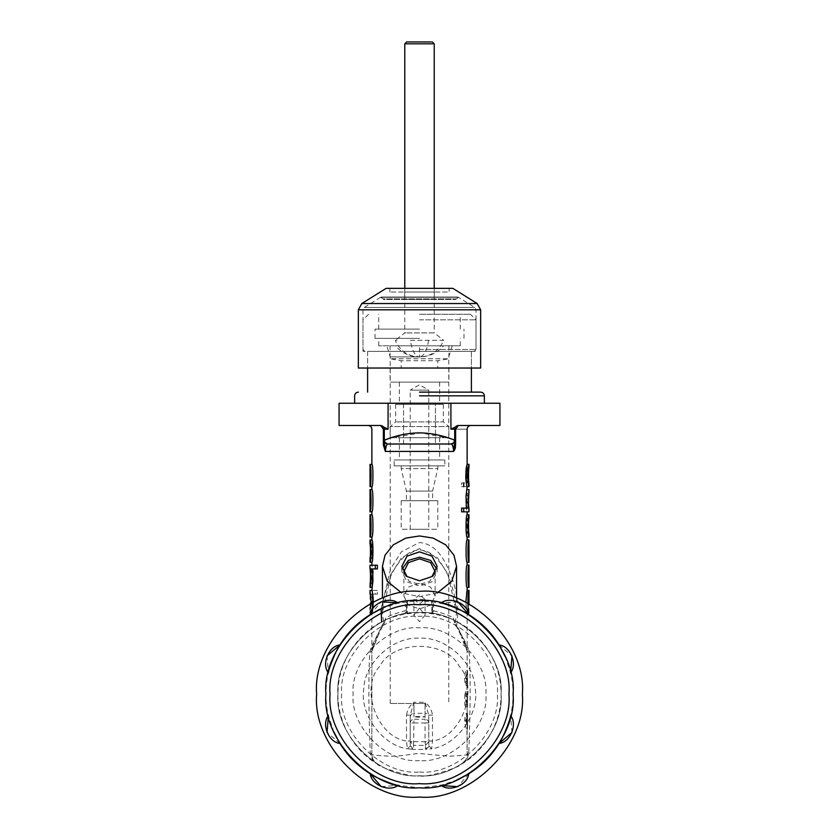 <?xml version="1.0" encoding="UTF-8"?>
<svg xmlns="http://www.w3.org/2000/svg" width="839" height="839" viewBox="0 0 839 839"><rect width="100%" height="100%" fill="white"/><g stroke="black" fill="none" stroke-linecap="round" stroke-linejoin="round"><path stroke-width="0.63" stroke-dasharray="4.2 3.15" d="M371.247 603.367L370.02 612.659C371.111 610.005 371.352 603.828 370.723 594.127L375.295 594.127L375.295 590.415L370.02 590.415M371.876 590.415L377.382 590.415L377.382 594.127L372.6 594.127L371.876 612.659L370.02 612.659L370.02 608.946L371.876 608.946C372.506 609.408 372.506 593.666 371.876 594.127C372.506 593.666 372.506 609.397 371.876 608.946L371.876 594.127L370.02 594.127C370.628 593.666 370.628 609.408 370.02 608.946M370.293 606.849L370.02 594.127M370.02 587.447C371.394 588.139 371.394 564.532 370.02 565.213L371.876 565.213L372.81 570.436M370.293 581.637L370.02 568.915L371.876 568.915C372.506 568.454 372.506 584.196 371.876 583.745C372.506 584.206 372.506 568.464 371.876 568.915L371.876 583.745L370.02 583.745M402.154 568.978L401.86 571.642L407.02 581.857L419.5 586.094L431.98 581.857L437.14 571.642L436.846 568.978M419.5 583.283L408.446 587.038L403.874 596.089L408.446 605.139L419.5 608.894L430.554 605.139L435.126 596.089L430.554 587.038L419.5 583.283M419.5 594.872L413.942 599.424L419.5 603.975L425.058 599.424L419.5 594.872M419.5 351.352L474.171 351.352L419.5 351.352M419.5 349.496L476.028 349.496L419.5 349.496M419.5 392.128L480.653 392.128L419.5 392.128M419.5 772.027C458.01 775.509 500.81 732.709 497.338 694.199C500.81 655.689 458.01 612.879 419.5 616.361C380.99 612.879 338.19 655.689 341.662 694.199C338.19 732.709 380.99 775.509 419.5 772.027M419.5 612.659C459.845 609.009 504.69 653.854 501.04 694.199C504.69 734.544 459.845 779.379 419.5 775.739C425.876 778.655 463.128 765.976 461.775 763.92C482.299 752.51 503.159 723.386 500.925 689.868C499.583 656.297 475.755 629.554 454.14 620.378C451.277 618.542 444.565 616.403 433.994 613.959L419.5 612.659L405.006 613.959C394.477 616.392 387.765 618.532 384.86 620.378L371.226 647.278L369.737 652.448C367.996 684.32 369.233 725.431 370.209 752.017C370.66 757.397 372.998 761.361 377.225 763.92C375.882 765.997 413.228 778.676 419.5 775.739C379.155 779.379 334.31 734.544 337.96 694.199C334.31 653.854 379.155 609.009 419.5 612.659C379.155 609.009 334.31 653.854 337.96 694.199C334.31 734.544 379.155 779.379 419.5 775.739C459.845 779.379 504.69 734.544 501.04 694.199C504.69 653.854 459.845 609.009 419.5 612.659C379.155 609.009 334.31 653.854 337.96 694.199C334.31 734.544 379.155 779.379 419.5 775.739C459.845 779.379 504.69 734.544 501.04 694.199C504.69 653.854 459.845 609.009 419.5 612.659M419.5 314.289L470.459 314.289L419.5 314.289M419.5 319.848L476.028 319.848L419.5 319.848M419.5 608.065L413.942 615.228L419.5 621.647L425.058 615.228L419.5 608.065M432.473 715.09L428.771 715.09L428.771 745.64L428.771 715.09L425.058 702.253C429.285 705.63 431.76 709.909 432.473 715.09L432.473 740.994L431.666 748.818L425.457 749.321L425.457 745.389L413.543 745.389L413.543 749.321L407.334 748.818L406.527 740.994L410.229 740.994L410.229 745.64L410.229 715.09L410.229 740.994M419.5 760.574C386.664 763.542 350.157 727.035 353.125 694.199C350.157 661.352 386.664 624.856 419.5 627.824C452.336 624.856 488.843 661.352 485.875 694.199C488.843 727.035 452.336 763.542 419.5 760.574M410.365 340.34L441.933 340.34L410.365 340.34C412.127 350.838 415.169 356.397 419.5 356.995L419.5 345.794L378.725 345.794L460.275 345.794L395.41 345.794L443.59 345.794L419.5 345.794L443.59 345.794L419.5 345.794L419.5 356.995C409.82 356.806 401.787 353.072 395.41 345.794M419.5 338.379L375.023 338.379L419.5 338.379M419.5 329.119L375.023 329.119L419.5 329.119M419.5 717.303L413.942 716.821L419.5 716.328L425.058 716.821L419.5 717.303M419.5 703.46C412.327 703.46 412.327 703.46 419.5 703.46C412.327 703.46 412.327 703.46 419.5 703.46L390.219 703.46L419.5 703.46C426.673 703.46 426.673 703.46 419.5 703.46C426.673 703.46 426.673 703.46 419.5 703.46M419.5 356.911L390.219 356.911L419.5 356.911M406.852 613.645L408.121 613.456C407.104 615.102 406.558 604.479 407.796 600.598L406.527 605.59L406.527 612.134L406.527 605.59L405.384 604.195L407.796 600.598L419.5 599.172L431.204 600.598L433.616 604.195L433.616 610.729C443.883 613.435 450.428 615.878 453.238 618.07L455.147 624.31L456.563 612.659L447.837 573.96L437.392 557.641L419.5 548.591L401.64 557.61L391.163 573.97L382.437 612.627M437.392 592.911L419.5 596.686L401.608 592.911M403.559 444.009L403.559 403.244L435.441 403.244L403.559 403.244L435.441 403.244L403.559 403.244L403.559 444.009L435.441 444.009L435.441 403.244L435.441 444.009L403.559 444.009M419.5 403.244L484.365 403.244L419.5 403.244M435.011 573.215L429.746 581.312L419.5 584.437L409.254 581.312L403.989 573.215M370.649 558.994L371.1 546.871L370.02 540.012M370.293 556.435L370.02 543.714L371.876 543.714C372.506 543.253 372.506 558.994 371.876 558.543C372.506 559.005 372.506 543.263 371.876 543.714L371.876 558.543L370.02 558.543M370.649 533.793L371.1 521.669L370.02 514.81M370.649 508.591L371.1 496.457L370.02 489.598M370.649 483.379L371.1 471.256L370.02 464.397M468.98 482.928L467.124 482.928C466.494 483.39 466.494 467.659 467.124 468.11C466.494 467.648 466.494 483.39 467.124 482.928L467.124 468.11L468.98 468.11C468.372 467.648 468.372 483.379 468.98 482.928M468.98 508.13L467.124 508.13C466.494 508.591 466.494 492.86 467.124 493.311C466.494 492.85 466.494 508.591 467.124 508.13L467.124 493.311L468.98 493.311C468.372 492.85 468.372 508.581 468.98 508.13M468.98 533.342L467.124 533.342C466.494 533.803 466.494 518.062 467.124 518.512C466.494 518.051 466.494 533.793 467.124 533.342L467.124 518.512L468.98 518.512C468.372 518.051 468.372 533.782 468.98 533.342M468.98 590.415C467.606 589.723 467.606 613.33 468.98 612.659L467.124 612.659L465.823 602.36M467.124 565.213C465.708 564.521 465.697 588.129 467.124 587.447M467.124 514.81C465.708 514.118 465.697 537.726 467.124 537.044M467.124 486.641L461.618 486.641L461.618 482.928L466.4 482.928L467.124 464.397M461.618 511.842L467.124 511.842C466.432 512.514 464.921 494.674 466.914 490.574C467.963 485.236 464.449 499.929 466.4 508.13L461.618 508.13M467.124 540.012C465.708 539.32 465.697 562.927 467.124 562.245M467.124 590.415C465.708 589.723 465.697 613.33 467.124 612.659L467.124 756.233M381.105 608.852L390.555 568.968L401.388 551.81L419.5 542.518C437.633 544.112 445.876 562.13 451.33 576.152C457.255 591.673 459.069 607.939 456.762 624.95L465.488 643.87L467.124 651.127L467.124 680.796L466.557 670.571C465.572 670.843 464.953 673.413 464.67 678.269C464.743 682.222 465.226 684.634 466.117 685.526L465.509 678.216L466.484 674.462L467.124 692.28L465.718 701.886L465.718 694.231L465.267 691.881L464.764 693.748L464.764 704.466L465.362 706.805L466.033 705.536L467.124 696.181L467.124 724.204L466.474 713.381C465.519 713.716 464.921 716.17 464.67 720.764C465.226 726.385 465.97 729.028 466.904 728.672L467.124 754.418C466.82 755.048 460.684 755.656 448.729 756.222L419.5 753.495C414.833 753.432 401.944 756.285 390.334 756.222C378.337 755.656 372.18 755.058 371.876 754.418L371.876 651.127L371.876 754.418L370.209 752.017M384.293 446.736L384.293 429.19L384.293 446.736L385.332 451.424C385.867 446.327 386.758 443.852 387.996 444.009L451.004 444.009C452.242 443.852 453.133 446.327 453.668 451.424L454.539 450.197M455.493 446.904L455.608 444.995L454.707 444.995L454.707 429.19L454.707 444.995L453.668 451.424L385.332 451.424M467.124 706.648L467.124 692.28M467.124 728.179L467.124 724.204M465.603 643.555L463.988 643.597L461.67 637.619L461.911 636.518L467.124 651.127L467.124 754.418C466.862 758.771 465.079 761.948 461.775 763.92C466.002 761.372 468.34 757.397 468.791 752.017C469.756 725.536 471.015 684.488 469.263 652.448L467.774 647.278L463.568 638.594L456.112 625.412L454.14 620.378L455.084 625.045L456.762 624.95M467.124 684.372L467.124 680.796M369.737 652.448L371.876 651.127L375.012 643.597L371.876 651.127L373.512 643.87L382.238 624.95L383.905 624.961L385.762 618.07C388.541 615.889 395.075 613.445 405.384 610.729L405.384 604.195M371.876 511.842C373.292 512.535 373.303 488.927 371.876 489.598M371.876 562.245C373.292 562.938 373.303 539.33 371.876 540.012M373.051 572.733L372.432 584.731M372.149 586.199L371.876 587.447M377.382 565.213L371.876 565.213M371.876 537.044L372.526 533.793M372.988 530.196L372.778 519.75L371.876 514.81M371.876 486.641C373.292 487.333 373.303 463.715 371.876 464.397M468.98 565.213C467.606 564.521 467.606 588.129 468.98 587.447M468.98 540.012C467.606 539.32 467.606 562.927 468.98 562.245M468.98 514.81C467.606 514.108 467.606 537.726 468.98 537.044M467.124 511.842L468.98 511.842C468.309 512.514 466.862 494.664 468.77 490.574C469.777 485.236 466.411 499.96 468.277 508.13L466.4 508.13M468.98 464.397L467.931 470.962L468.277 482.928L461.618 482.928M468.277 482.928L466.4 482.928M461.618 486.641L468.98 486.641M413.942 741.707L425.058 741.707L425.058 722.966L413.942 722.966L413.543 745.389L410.229 741.707L413.942 741.707M406.527 715.09C407.24 709.909 409.715 705.63 413.942 702.253L410.229 715.09L406.527 715.09L406.527 740.994C377.089 737.324 359.354 687.728 379.805 666.229C393.166 639.738 445.834 639.738 459.195 666.229C479.646 687.728 461.911 737.324 432.473 740.994L428.771 740.994M385.762 618.07L384.86 620.378C363.245 629.554 339.417 656.297 338.075 689.868C335.841 723.386 356.701 752.51 377.225 763.92C373.921 761.938 372.138 758.771 371.876 754.418C372.013 758.508 373.795 761.686 377.225 763.92L373.806 760.679M390.219 444.009L448.781 444.009L390.219 444.009M384.451 441.398L387.985 444.009C385.762 443.779 384.524 442.541 384.293 440.307L384.293 429.19C384.052 426.957 382.815 425.719 380.581 425.478L339.071 425.478L339.071 403.244L499.929 403.244L499.929 425.478L458.398 425.478L450.91 429.19L450.91 403.244M455.608 444.995L455.608 429.19L458.419 425.478C474.664 425.478 474.664 425.478 458.419 425.478C474.664 425.478 474.664 425.478 458.419 425.478C456.185 425.719 454.948 426.957 454.707 429.19L454.707 440.307C454.476 442.541 453.238 443.779 451.004 444.009C453.249 443.789 454.486 442.552 454.707 440.307L454.025 439.982M453.207 439.626L452.022 439.143M450.574 438.598L421.084 432.914L390.219 437.958M456.563 598.249L456.563 612.659L454.098 593.477L449.777 579.843C446.138 569.733 440.181 561.239 431.917 554.369C428.142 551.443 423.758 549.975 418.766 549.954C412.956 550.583 408.069 552.849 404.115 556.771C397.497 563.326 392.547 570.981 389.275 579.728L384.524 595.124C383.035 602.381 382.332 608.223 382.437 612.659L383.853 624.31M467.501 696.139L467.501 706.805L467.501 696.139L467.124 703.365M383.392 429.19L388.09 429.19L380.602 425.478C364.336 425.478 364.336 425.478 380.581 425.478C364.336 425.478 364.336 425.478 380.581 425.478L380.581 425.478C382.783 425.646 384.021 426.883 384.293 429.19C384.052 426.957 382.815 425.719 380.581 425.478M433.994 613.959L432.473 612.134L433.994 613.959L433.616 610.729L430.879 613.456C431.896 615.102 432.431 604.468 431.204 600.598L432.473 605.59L432.473 612.134L432.473 605.59L433.616 604.195M468.791 752.017L467.124 754.418C466.987 758.508 465.205 761.686 461.775 763.92L465.603 760.04M429.002 746.416L425.96 749.416L413.05 749.416L409.998 746.416L407.334 748.818C381.714 745.084 359.134 713.528 363.874 688.074C364.787 662.202 393.68 636.308 419.5 638.227C445.32 636.308 474.213 662.202 475.126 688.074C479.866 713.528 457.286 745.084 431.666 748.818L428.771 745.64L425.457 749.321M425.457 745.389L428.771 741.707L425.058 741.707L425.457 745.389M428.771 722.966C428.53 720.743 427.292 719.516 425.058 719.275L425.058 713.328L413.942 713.328L413.942 719.275L425.058 719.275L425.058 722.966L428.771 722.966M409.998 746.416L410.229 745.64L413.543 749.321M410.229 722.966C410.47 720.743 411.708 719.516 413.942 719.275L413.942 722.966L410.229 722.966M465.488 643.87L467.124 651.127L469.263 652.448M373.512 643.87L372.82 647.498L371.226 647.278M373.397 643.555L375.012 643.597L377.089 636.518L377.33 637.619L375.432 638.594M455.147 624.31L456.112 625.412L455.095 624.961M410.323 613.173L408.121 613.456L405.384 610.729L405.006 613.959L406.527 612.134L405.006 613.959M383.905 624.961L382.888 625.412L383.916 625.045L384.86 620.378M453.238 618.07L454.14 620.378M455.158 625.202C456.794 626.439 458.964 630.571 461.67 637.619L463.568 638.594M466.18 647.498L467.774 647.278M387.996 444.009C385.762 443.779 384.524 442.541 384.293 440.307M458.419 425.478C456.185 425.719 454.948 426.957 454.707 429.19C454.948 426.957 456.185 425.719 458.419 425.478M370.723 568.915L372.6 568.915M375.295 594.127L377.382 594.127M370.723 594.127L372.6 594.127M375.295 590.415L377.382 590.415M467.501 724.571L467.501 713.381L467.501 728.672L467.501 714.251L467.019 724.571M467.501 720.649L467.501 724.214L467.501 720.649L465.582 720.649L466.484 717.272L466.515 724.214L465.582 720.649M467.501 728.672L466.904 728.672M467.501 720.764L464.67 720.764M467.501 713.381L466.474 713.381M467.501 724.214L466.515 724.214M467.501 717.272L466.484 717.272M467.501 701.886L465.718 701.886M467.501 699.778L466.893 699.778M467.501 705.536L466.033 705.536M467.501 706.805L465.362 706.805M467.501 704.466L464.764 704.466M467.501 693.748L464.764 693.748M467.501 691.881L465.267 691.881M467.501 694.231L465.718 694.231M467.501 671.148L467.501 685.526L467.124 671.148M467.501 685.023L466.966 685.023M467.501 683.198L466.799 683.198M467.501 674.462L466.484 674.462M467.501 678.216L465.509 678.216M467.501 682.023L466.159 682.023M467.501 683.858L466.421 683.858M467.501 685.526L466.117 685.526M467.501 678.269L464.67 678.269M467.501 670.571L466.557 670.571M457.8 601.741L440.957 603.105L419.5 600.609L398.043 603.105L382.133 608.39M381.2 786.646L398.043 785.294L419.5 787.779L440.957 785.294L456.867 779.997M511.958 732.499L510.594 715.657C513.908 701.352 513.908 687.047 510.594 672.742L505.309 656.832M499.09 644.95L511.958 655.909M468.739 773.778L457.79 786.657M327.042 655.888L328.406 672.742C325.092 687.047 325.092 701.352 328.406 715.657L333.691 731.566M339.91 743.438L327.042 732.489M370.261 614.609L381.21 601.741M449.148 288.343L389.852 288.343L449.148 288.343L449.148 292.045L389.852 292.045L449.148 292.045M389.852 288.343L389.852 292.045M434.329 292.045L404.671 292.045L434.329 292.045L434.329 299.46L404.671 299.46L434.329 299.46M404.671 292.045L404.671 299.46M455.64 299.46L458.472 297.31L457.486 297.037L381.514 297.037L380.528 297.31L383.36 298.883L455.64 298.883L383.36 298.883L383.36 299.46L455.64 299.46L383.36 299.46M458.472 297.31L380.528 297.31L458.472 297.31L474.717 307.462L476.028 309.822L476.028 351.352L362.972 351.352L476.028 351.352M380.528 297.31L364.283 307.462L362.972 309.822L362.972 351.352M471.392 351.352L471.392 368.027L367.608 368.027L471.392 368.027L471.392 351.352L367.608 351.352L367.608 368.027L367.608 351.352L471.392 351.352M386.139 288.343L452.861 288.343M358.347 368.027L480.653 368.027M390.093 345.794L448.907 345.794L390.093 345.794L390.093 358.767L448.907 358.767L390.093 358.767L401.21 360.728L401.21 368.027L437.79 368.027L401.21 368.027M448.907 345.794L448.907 358.767L437.79 360.728L401.21 360.728L437.79 360.728L437.79 368.027M390.093 368.027L448.907 368.027L390.093 368.027L390.093 382.112L448.907 382.112L390.093 382.112M448.907 368.027L448.907 382.112M399.354 382.112L439.646 382.112L399.354 382.112L399.354 404.356L439.646 404.356L399.354 404.356M439.646 382.112L439.646 404.356M395.651 404.356L443.349 404.356L395.651 404.356L395.651 421.923L390.093 426.59L390.093 437.717L448.907 437.717L390.093 437.717M443.349 404.356L443.349 421.923L395.651 421.923L443.349 421.923L448.907 426.59L390.093 426.59L448.907 426.59L448.907 437.717M399.354 437.717L439.646 437.717L399.354 437.717L399.354 459.95L439.646 459.95L399.354 459.95M439.646 437.717L439.646 459.95M394.162 459.95L444.838 459.95L394.162 459.95L394.162 465.876L444.838 465.876L394.162 465.876M444.838 459.95L444.838 465.876M401.21 465.876L437.79 465.876L401.21 465.876L401.21 468.613L437.79 468.613L401.21 468.613L406.401 491.088L406.401 500.726L432.599 500.726L406.401 500.726M437.79 465.876L437.79 468.613L432.599 491.088L406.401 491.088L432.599 491.088L432.599 500.726M401.21 500.726L437.79 500.726L401.21 500.726L401.21 529.262L437.79 529.262L401.21 529.262M437.79 500.726L437.79 529.262M410.229 529.262L410.229 390.145L428.771 390.145L419.5 384.797L410.229 390.145L428.771 390.145L428.771 529.262L410.229 529.262L428.771 529.262M432.358 41.95L407.597 41.95M405.877 43.806L434.214 43.806M433.123 332.905L405.877 332.905L434.214 332.905L443.726 340.34L441.933 340.34M397.067 340.34L395.274 340.34C399.899 350.87 407.974 356.418 419.5 356.995C429.18 356.806 437.213 353.072 443.59 345.794M405.877 332.905L404.786 332.905L395.274 340.34M419.5 395.83L484.365 395.83L419.5 395.83M455.608 429.19C470.679 429.19 470.679 429.19 455.608 429.19L450.91 429.19M410.229 717.02C410.47 714.797 411.708 713.559 413.942 713.328L413.942 702.253L425.058 702.253L425.058 713.328C427.292 713.559 428.53 714.797 428.771 717.02M388.09 429.19L388.09 403.244M467.501 701.163L465.949 701.163M364.283 307.462L474.717 307.462L364.283 307.462M362.972 309.822L476.028 309.822L362.972 309.822M361.829 303.54L477.171 303.54M358.347 309.822L480.653 309.822M428.635 340.34C426.873 350.838 423.831 356.397 419.5 356.995C431.026 356.418 439.101 350.87 443.726 340.34M401.86 566.325L401.86 571.642M474.171 351.352L476.028 349.496L476.028 319.848L470.459 314.289M413.942 599.424L413.942 615.228M378.725 345.794L378.725 338.379M375.023 338.379L375.023 329.119M378.725 329.119L378.725 314.289M413.942 716.821L413.942 703.46M390.219 703.46L390.219 356.911L386.821 345.794M403.874 571.642L403.874 596.089M370.02 612.659L371.876 612.659L371.876 756.222M468.98 612.659L468.98 604.028M435.126 571.642L435.126 596.089M382.437 612.659L382.437 598.249M368.541 314.289L362.972 319.848L362.972 349.496L364.829 351.352M452.179 345.794L448.781 356.911L448.781 703.46M425.058 716.821L425.058 703.46M460.275 329.119L460.275 314.289M463.977 338.379L463.977 329.119M460.275 345.794L460.275 338.379M425.058 599.424L425.058 615.228M371.876 651.127L372.464 648.243M466.547 648.243L467.124 651.127M430.879 613.456L432.158 613.645M375.012 643.597L377.33 637.619C380.507 629.711 382.678 625.569 383.843 625.202M437.14 566.325L437.14 571.642M457.486 297.037L381.514 297.037M434.214 288.343L434.214 332.905M404.786 288.343L404.786 332.905"/><path stroke-width="1.26" d="M370.02 608.946L370.293 606.849M370.02 594.127L370.02 590.415L371.876 590.415L372.967 580.892L372.6 568.915L377.382 568.915L377.382 565.213L375.295 565.213L375.295 568.915L370.723 568.915C371.352 578.627 371.111 584.804 370.02 587.447L370.293 581.637M370.02 583.745C370.628 584.206 370.628 568.464 370.02 568.915L370.02 565.213L375.295 565.213M419.5 551.873L407.02 556.11L401.86 566.325L407.02 576.54L419.5 580.777L431.98 576.54L437.14 566.325L431.98 556.11L419.5 551.873M436.846 568.978L430.606 560.41L419.5 557.19L408.394 560.41L402.154 568.978M419.5 392.128L480.653 392.128L419.5 392.128M401.608 592.911L387.23 581.27L382.437 566.325L385.038 555.145L393.292 544.857L405.856 538.093L419.5 535.964L433.144 538.093L445.708 544.857L453.962 555.145L456.563 566.325L451.77 581.27L437.392 592.911M403.989 573.215L403.874 571.642L408.446 562.591L419.5 558.837L430.554 562.591L435.126 571.642L435.011 573.215M370.02 540.012L371.876 540.012C373.303 539.32 373.303 562.938 371.876 562.245L370.02 562.245L370.02 558.543C370.628 558.994 370.628 543.253 370.02 543.714L370.02 540.012C371.394 539.32 371.394 562.938 370.02 562.245L370.649 558.994M370.02 558.543L370.293 556.435M370.02 514.81L371.876 514.81C373.303 514.118 373.303 537.736 371.876 537.044L370.02 537.044L370.02 514.81C371.394 514.118 371.394 537.736 370.02 537.044L370.649 533.793M370.02 489.598L371.876 489.598C373.303 488.906 373.303 512.535 371.876 511.842L370.02 511.842L370.02 489.598C371.394 488.906 371.394 512.535 370.02 511.842L370.649 508.591M370.02 464.397L371.876 464.397C373.303 463.705 373.303 487.323 371.876 486.641L370.02 486.641L370.02 464.397C371.394 463.705 371.394 487.323 370.02 486.641L370.649 483.379M468.98 514.81L468.98 518.512C468.372 518.051 468.372 533.793 468.98 533.342L468.98 537.044C467.606 537.736 467.606 514.118 468.98 514.81L467.124 514.81L467.124 511.842M468.98 537.044L467.124 537.044C465.697 537.736 465.697 514.118 467.124 514.81M468.98 562.245C467.606 562.938 467.606 539.32 468.98 540.012L467.124 540.012C465.697 539.32 465.697 562.938 467.124 562.245L468.98 562.245L468.98 540.012M467.124 565.213C465.697 564.521 465.697 588.139 467.124 587.447L468.98 587.447C467.606 588.139 467.606 564.521 468.98 565.213L467.124 565.213L467.124 562.245M468.98 612.659C467.606 613.351 467.606 589.723 468.98 590.415L467.124 590.415L465.823 602.36M466.4 482.928C464.449 474.759 467.963 460.024 466.914 465.372C464.932 469.452 466.421 487.312 467.124 486.641L466.033 496.164L466.4 508.13M463.705 508.13L461.618 508.13L461.618 511.842L463.705 511.842L463.705 508.13L468.277 508.13L468.98 489.598L467.124 489.598M454.539 450.197L455.168 448.571M455.199 448.435L455.493 446.904M390.219 437.958L384.293 440.307L385.332 451.424L453.668 451.424L454.707 440.307L454.707 444.995L455.608 444.995L453.668 451.424C453.133 446.327 452.242 443.852 451.004 444.009L387.996 444.009C386.758 443.852 385.867 446.327 385.332 451.424L383.392 444.995L384.293 444.995L384.293 429.19C384.052 426.957 382.815 425.719 380.581 425.478L388.09 429.19L388.09 403.244L339.071 403.244L339.071 425.478L380.602 425.478L383.392 429.19L388.09 429.19M381.672 621.961L381.105 608.852M372.6 594.127C374.551 602.297 371.037 617.022 372.086 611.683C374.068 607.593 372.579 589.744 371.876 590.415M372.81 570.436L373.051 572.733M372.432 584.731L372.149 586.199M372.526 533.793L372.988 530.196M468.98 489.598L468.98 493.311C468.372 492.85 468.372 508.591 468.98 508.13L468.98 511.842L463.705 511.842M470.836 425.478C468.592 425.709 467.354 426.946 467.124 429.19L467.124 464.397L468.98 464.397L468.98 468.11C468.372 467.648 468.372 483.39 468.98 482.928L468.98 486.641L467.124 486.641M463.705 482.928L463.705 486.641M468.98 486.641C468.309 487.312 466.862 469.473 468.77 465.372C469.777 460.034 466.411 474.727 468.277 482.928M454.025 439.982L453.207 439.626M452.022 439.143L450.574 438.598M384.451 441.398L384.293 440.307C383.496 440.391 401.084 432.809 419.5 432.893C437.916 432.809 455.504 440.391 454.707 440.307L454.707 429.19L450.91 429.19L458.398 425.478L499.929 425.478L499.929 403.244L388.09 403.244M387.985 444.009L387.996 444.009C385.762 443.779 384.524 442.541 384.293 440.307M454.707 440.307C454.486 442.552 453.249 443.789 451.004 444.009L453.616 442.929L454.707 440.307M455.608 429.19L458.419 425.478C456.185 425.719 454.948 426.957 454.707 429.19L455.608 429.19C470.679 429.19 470.679 429.19 455.608 429.19L455.608 444.995M375.295 568.915L377.382 568.915M370.02 590.415L371.247 603.367M505.309 656.832L499.09 644.95C491.318 632.491 481.198 622.381 468.739 614.609C466.065 611.935 444.838 603.126 440.957 603.105L440.139 602.916M419.951 600.609L419.049 600.609M419.049 787.779L419.5 787.779C465.802 791.964 517.275 740.501 513.09 694.199C517.275 647.897 465.802 596.424 419.5 600.609C373.198 596.424 321.725 647.897 325.91 694.199C321.725 740.501 373.198 791.964 419.5 787.779L419.951 787.779M440.139 785.482L457.79 786.657M511.958 732.499L499.09 743.438C510.227 742.452 517.778 724.225 510.594 715.657L510.594 715.646C510.573 719.537 501.764 740.753 499.09 743.438C491.318 755.897 481.198 766.017 468.739 773.778L456.867 779.997M499.09 644.95C510.227 645.946 517.778 664.163 510.594 672.742L511.958 655.909M419.5 797.05C470.385 801.644 526.955 745.084 522.351 694.199C526.955 643.314 470.385 586.744 419.5 591.348C368.615 586.744 312.045 643.314 316.649 694.199C312.045 745.084 368.615 801.644 419.5 797.05M457.8 601.741L468.739 614.609C467.753 603.472 449.536 595.921 440.957 603.105M398.861 602.916L381.21 601.741M327.042 655.888L339.91 644.95C328.773 645.946 321.222 664.163 328.406 672.742L328.406 672.742C328.427 668.861 337.236 647.635 339.91 644.95C347.682 632.491 357.802 622.381 370.261 614.609L382.133 608.39M333.691 731.566L339.91 743.438C328.773 742.452 321.222 724.225 328.406 715.657L327.042 732.489M339.91 743.438C347.682 755.897 357.802 766.017 370.261 773.778C372.936 776.463 394.162 785.273 398.043 785.294L398.861 785.482M381.2 786.646L370.261 773.778C371.247 784.926 389.464 792.467 398.043 785.294M370.261 614.609C371.247 603.472 389.464 595.921 398.043 603.105M468.739 773.778C467.753 784.926 449.536 792.467 440.957 785.294M358.347 309.822L358.347 368.027L480.653 368.027L480.653 309.822L358.347 309.822L361.829 303.54L386.139 288.343L452.861 288.343L477.171 303.54L480.653 309.822M433.123 43.806L404.786 43.806L406.642 41.95L431.403 41.95M419.5 395.83L484.365 395.83L419.5 395.83M383.392 444.995L383.392 429.19L384.293 429.19M450.91 429.19L450.91 403.244M419.5 783.626C463.747 787.632 512.933 738.446 508.937 694.199C512.933 649.952 463.747 600.766 419.5 604.762C375.253 600.766 326.067 649.952 330.063 694.199C326.067 738.446 375.253 787.632 419.5 783.626M477.171 303.54L361.829 303.54M484.365 403.244L484.365 395.83C484.134 393.585 482.897 392.348 480.653 392.128M456.563 598.249L456.563 566.325M471.392 368.027L471.392 392.128M467.124 587.447L467.124 590.415M467.124 537.044L467.124 540.012M368.164 425.478C370.408 425.709 371.646 426.946 371.876 429.19L371.876 464.397M371.876 489.598L371.876 486.641M371.876 511.842L371.876 514.81M371.876 540.012L371.876 537.044M371.876 562.245L371.876 565.213M468.98 604.028L468.98 590.415M468.98 587.447L468.98 565.213M382.437 598.249L382.437 566.325M358.347 392.128C356.103 392.348 354.866 393.585 354.635 395.83L354.635 403.244M367.608 368.027L367.608 392.128M370.02 587.447L371.876 587.447M370.02 612.659L371.876 612.659M432.358 41.95L434.214 43.806L434.214 288.343M404.786 43.806L404.786 288.343"/></g></svg>

